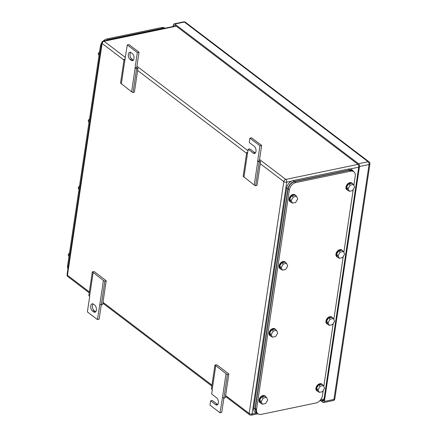 <?xml version="1.0" encoding="UTF-8"?>
<svg xmlns="http://www.w3.org/2000/svg" width="437" height="437" viewBox="0 0 437 437"><rect width="100%" height="100%" fill="white"/><g stroke="black" fill="none" stroke-linecap="round" stroke-linejoin="round"><path stroke-width="0.66" d="M214.966 365.01L226.027 373.733L227.426 374.487L228.835 373.952L216.867 364.851L214.966 365.01L211.415 388.75L212.306 389.733L211.661 394.048L216.686 397.867A3.84 2.174 -101.8 0 1 218.445 401.903A3.84 2.174 -101.8 0 1 216.96 405.017A3.84 2.174 -101.8 0 1 215.67 404.651L210.645 400.827L212.338 400.478L217.364 404.296A3.84 2.174 -101.8 0 0 217.741 404.536M226.027 373.733L222.482 397.468L223.881 398.222L225.284 397.692L228.835 373.952M227.426 374.487L221.745 412.435L220.051 412.79L210 405.148L210.645 400.827M220.051 412.79L222.482 397.468M215.731 365.9L212.18 389.635M260.578 161.548L259.338 160.876L257.65 161.226L259.174 162.078L260.578 161.548L257.032 185.283L255.623 185.818L254.225 185.059L243.163 176.34L246.708 152.6L247.757 152.518M243.922 177.231L247.473 153.491L246.708 152.6M255.339 152.972A3.84 2.174 -101.8 0 1 254.957 152.737L249.931 148.919L248.243 149.268L247.473 153.491M254.225 185.059L257.775 161.324M255.623 185.818L259.174 162.078M261.643 145.461L259.949 145.816L249.904 138.168L251.592 137.819L261.643 145.461L259.338 160.876M259.949 145.816L257.65 161.226M249.904 138.168L249.254 142.489L254.279 146.308A3.84 2.174 -101.8 0 1 256.038 150.344A3.84 2.174 -101.8 0 1 254.558 153.458A3.84 2.174 -101.8 0 1 253.269 153.092L248.243 149.268M137.961 68.314L136.721 67.642L135.028 67.992L136.552 68.844L137.961 68.314L134.41 92.049L133.006 92.584L131.608 91.825L120.541 83.106L124.092 59.366L125.14 59.285M121.306 83.991L124.856 60.257L124.092 59.366M136.721 67.642L139.021 52.227L128.97 44.585L127.282 44.935L124.856 60.257M131.608 91.825L135.153 68.09M133.006 92.584L136.552 68.844M139.021 52.227L137.333 52.577L135.028 67.992M127.282 44.935L137.333 52.577M131.062 52.615L132.264 53.532A3.84 2.174 -101.8 0 1 134.022 57.569A3.84 2.174 -101.8 0 1 132.542 60.683A3.84 2.174 -101.8 0 1 131.253 60.317L130.046 59.399A3.84 2.174 -101.8 0 1 128.287 55.362A3.84 2.174 -101.8 0 1 129.773 52.249A3.84 2.174 -101.8 0 1 131.062 52.615M130.679 52.38A3.84 2.174 -101.8 0 0 130.057 55.778A3.84 2.174 -101.8 0 0 131.734 59.044L132.941 59.962A3.84 2.174 -101.8 0 0 133.323 60.197M92.344 271.776L103.411 280.494L104.809 281.253L106.213 280.718L94.245 271.617L92.344 271.776L88.798 295.516L89.689 296.499L87.384 311.909L97.435 319.556L99.123 319.201L101.247 304.982M103.411 280.494L99.86 304.234L101.258 304.988L102.668 304.458L106.213 280.718M104.809 281.253L101.258 304.988M97.435 319.556L99.86 304.234M93.108 272.666L89.563 296.401M93.655 311.876L92.453 310.958A3.84 2.174 -101.8 0 1 90.694 306.921A3.84 2.174 -101.8 0 1 92.174 303.808A3.84 2.174 -101.8 0 1 93.463 304.174L94.671 305.092A3.84 2.174 -101.8 0 1 96.43 309.128A3.84 2.174 -101.8 0 1 94.944 312.242A3.84 2.174 -101.8 0 1 93.655 311.876L95.348 311.521L94.141 310.609L92.453 310.958M93.081 303.939A3.84 2.174 -101.8 0 0 92.458 307.337A3.84 2.174 -101.8 0 0 94.141 310.609M95.348 311.521A3.84 2.174 -101.8 0 0 95.725 311.756M320.703 400.691L322.894 402.357A2.092 1.185 78.2 0 0 323.599 402.553A2.092 1.185 78.2 0 0 324.374 401.423L359.487 166.508L369.057 164.514A2.092 0.945 8.5 0 0 369.926 163.908A2.092 2.092 0 0 0 369.123 161.93A2.092 1.448 127.2 0 0 368.129 161.75A2.092 1.185 78.2 0 1 369.057 164.514L333.95 399.429A2.092 0.945 8.5 0 0 334.818 398.823L369.926 163.908M359.487 166.508A2.092 1.185 78.2 0 0 358.553 163.744L174.827 24.046A2.092 1.185 78.2 0 0 174.123 23.844A2.092 1.185 78.2 0 0 173.347 24.98L173.112 26.52M173.806 26.378L173.811 26.362A2.092 1.185 78.2 0 1 174.587 25.226A2.092 1.185 78.2 0 1 175.292 25.428L357.816 164.208A2.092 1.185 78.2 0 1 358.744 166.978L323.91 400.041A2.092 1.185 78.2 0 1 323.134 401.171A2.092 1.185 78.2 0 1 322.43 400.975L321.769 400.472M67.937 268.853A6.981 4.818 -52.8 0 1 67.577 265.778L100.379 46.278A6.981 4.818 -52.8 0 1 101.712 42.853M103.121 41.116A6.981 4.818 -52.8 0 1 106.934 38.942L161.57 27.558A6.981 4.818 -52.8 0 1 164.798 28.115M89.58 118.536L88.225 120.759L88.984 122.54M88.225 120.759L89.143 121.459M99.598 51.517L98.243 53.74L98.997 55.521M98.243 53.74L99.161 54.439M79.567 185.556L78.212 187.779L78.966 189.565M78.212 187.779L79.13 188.478M69.549 252.581L68.194 254.804L68.948 256.585M68.194 254.804L69.112 255.503M105.716 40.559L107.895 39.669L106.934 38.942M163.542 28.514L163.094 28.17L107.895 39.669L108.349 40.013M163.094 28.17L165.142 28.181M353.833 171.779L352.632 170.862L349.327 170.255L294.691 181.634C291.217 182.71 289.032 185.157 288.136 188.975L255.334 408.469L256.738 412.856L257.945 413.773A6.981 4.818 127.2 0 1 256.541 409.387L289.343 189.893A6.981 4.818 127.2 0 1 295.898 182.551L350.534 171.173A6.981 4.818 127.2 0 1 353.833 171.779A6.981 4.818 127.2 0 1 355.243 176.166L353.861 185.419M257.945 413.773A6.981 4.818 127.2 0 0 261.25 414.38L315.885 403.001A6.981 4.818 127.2 0 0 322.44 395.665L323.211 390.487M353.26 189.423L343.843 252.439M343.247 256.448L333.824 319.463M333.229 323.467L323.812 386.483M340.183 252.154L338.096 255.579L339.259 258.322L337.654 257.098L336.49 254.356L338.577 250.936L341.827 250.259L343.433 251.477L340.183 252.154L338.577 250.936M343.433 251.477L344.602 254.225L342.515 257.644L339.259 258.322M338.096 255.579L336.49 254.356M338.036 257.388A4.19 2.89 -52.8 0 1 337.206 257.011A4.19 2.89 -52.8 0 1 336.73 253.121A4.19 2.89 -52.8 0 1 340.292 249.98A4.19 2.89 -52.8 0 1 342.275 250.341A4.19 2.89 -52.8 0 1 342.859 251.04M337.206 257.011L336.801 256.705A4.19 2.89 -52.8 0 1 336.332 252.815A4.19 2.89 -52.8 0 1 339.893 249.674A4.19 2.89 -52.8 0 1 341.876 250.04L342.275 250.341M350.201 185.135L348.114 188.555L349.278 191.302L347.672 190.079L346.503 187.336L348.589 183.911L351.845 183.234L353.451 184.458L350.201 185.135L348.589 183.911M353.451 184.458L354.615 187.2L352.528 190.625L349.278 191.302M348.114 188.555L346.503 187.336M348.049 190.368A4.19 2.89 -52.8 0 1 347.224 189.991A4.19 2.89 -52.8 0 1 346.749 186.102A4.19 2.89 -52.8 0 1 350.31 182.956A4.19 2.89 -52.8 0 1 352.293 183.322A4.19 2.89 -52.8 0 1 352.877 184.021M347.224 189.991L346.82 189.685A4.19 2.89 -52.8 0 1 346.344 185.796A4.19 2.89 -52.8 0 1 349.906 182.65A4.19 2.89 -52.8 0 1 351.889 183.016L352.293 183.322M293.314 196.983L291.228 200.408L292.391 203.15L290.78 201.927L289.616 199.185L291.703 195.76L294.953 195.082L296.565 196.306L293.314 196.983L291.703 195.76M296.565 196.306L297.728 199.053L295.641 202.473L292.391 203.15M291.228 200.408L289.616 199.185M291.162 202.216A4.19 2.89 -52.8 0 1 290.332 201.839A4.19 2.89 -52.8 0 1 289.862 197.95A4.19 2.89 -52.8 0 1 293.424 194.809A4.19 2.89 -52.8 0 1 295.407 195.17A4.19 2.89 -52.8 0 1 295.986 195.869M290.332 201.839L289.933 201.533A4.19 2.89 -52.8 0 1 289.458 197.644A4.19 2.89 -52.8 0 1 293.019 194.503A4.19 2.89 -52.8 0 1 295.002 194.864L295.407 195.17M283.296 264.008L281.209 267.428L282.373 270.17L280.767 268.946L279.598 266.204L281.685 262.784L284.94 262.107L286.546 263.331L283.296 264.008L281.685 262.784M286.546 263.331L287.71 266.073L285.623 269.492L282.373 270.17M281.209 267.428L279.598 266.204M281.144 269.236A4.19 2.89 -52.8 0 1 280.319 268.859A4.19 2.89 -52.8 0 1 279.844 264.975A4.19 2.89 -52.8 0 1 283.405 261.829A4.19 2.89 -52.8 0 1 285.388 262.195A4.19 2.89 -52.8 0 1 285.973 262.888M280.319 268.859L279.915 268.558A4.19 2.89 -52.8 0 1 279.44 264.669A4.19 2.89 -52.8 0 1 283.001 261.523A4.19 2.89 -52.8 0 1 284.984 261.889L285.388 262.195M273.278 331.028L271.191 334.447L272.36 337.195L270.749 335.971L269.585 333.223L271.672 329.804L274.922 329.127L276.534 330.35L273.278 331.028L271.672 329.804M276.534 330.35L277.697 333.092L275.61 336.517L272.36 337.195M271.191 334.447L269.585 333.223M271.131 336.261A4.19 2.89 -52.8 0 1 270.301 335.884A4.19 2.89 -52.8 0 1 269.826 331.994A4.19 2.89 -52.8 0 1 273.387 328.848A4.19 2.89 -52.8 0 1 275.37 329.214A4.19 2.89 -52.8 0 1 275.955 329.913M270.301 335.884L269.897 335.578A4.19 2.89 -52.8 0 1 269.427 331.688A4.19 2.89 -52.8 0 1 272.988 328.542A4.19 2.89 -52.8 0 1 274.971 328.908L275.37 329.214M330.164 319.179L328.078 322.599L329.247 325.341L327.635 324.123L326.472 321.375L328.558 317.956L331.809 317.278L333.42 318.502L330.164 319.179L328.558 317.956M333.42 318.502L334.584 321.244L332.497 324.664L329.247 325.341M328.078 322.599L326.472 321.375M328.018 324.407A4.19 2.89 -52.8 0 1 327.187 324.036A4.19 2.89 -52.8 0 1 326.718 320.146A4.19 2.89 -52.8 0 1 330.279 317A4.19 2.89 -52.8 0 1 332.262 317.366A4.19 2.89 -52.8 0 1 332.841 318.065M327.187 324.036L326.789 323.73A4.19 2.89 -52.8 0 1 326.313 319.84A4.19 2.89 -52.8 0 1 329.875 316.694A4.19 2.89 -52.8 0 1 331.858 317.06L332.262 317.366M263.265 398.047L261.179 401.472L262.342 404.214L260.731 402.99L259.567 400.248L261.654 396.823L264.904 396.146L266.515 397.37L263.265 398.047L261.654 396.823M266.515 397.37L267.679 400.117L265.592 403.537L262.342 404.214M261.179 401.472L259.567 400.248M261.113 403.28A4.19 2.89 -52.8 0 1 260.283 402.903A4.19 2.89 -52.8 0 1 259.813 399.014A4.19 2.89 -52.8 0 1 263.374 395.867A4.19 2.89 -52.8 0 1 265.357 396.233A4.19 2.89 -52.8 0 1 265.942 396.933M260.283 402.903L259.884 402.597A4.19 2.89 -52.8 0 1 259.409 398.708A4.19 2.89 -52.8 0 1 262.97 395.561A4.19 2.89 -52.8 0 1 264.953 395.927L265.357 396.233M320.152 386.199L318.065 389.618L319.228 392.366L317.623 391.142L316.454 388.395L318.54 384.975L321.796 384.298L323.402 385.521L320.152 386.199L318.54 384.975M323.402 385.521L324.565 388.264L322.479 391.689L319.228 392.366M318.065 389.618L316.454 388.395M317.999 391.432A4.19 2.89 -52.8 0 1 317.175 391.055A4.19 2.89 -52.8 0 1 316.699 387.166A4.19 2.89 -52.8 0 1 320.261 384.019A4.19 2.89 -52.8 0 1 322.244 384.385A4.19 2.89 -52.8 0 1 322.828 385.084M317.175 391.055L316.77 390.749A4.19 2.89 -52.8 0 1 316.295 386.86A4.19 2.89 -52.8 0 1 319.857 383.713A4.19 2.89 -52.8 0 1 321.84 384.079L322.244 384.385M354.025 171.938L351.741 169.638A6.981 4.818 127.2 0 0 348.436 169.032L293.238 180.53A6.981 4.818 127.2 0 0 286.688 187.866L253.788 407.983A6.981 4.818 127.2 0 0 255.197 412.37L258.262 413.986M352.949 170.556L349.644 169.949L294.445 181.448C290.971 182.524 288.786 184.971 287.89 188.784L254.995 408.901L256.404 413.282M217.364 404.296L215.67 404.651M254.957 152.737L253.269 153.092M132.941 59.962L131.253 60.317M131.734 59.044L130.046 59.399M173.811 26.362L103.367 41.051A2.092 1.185 78.2 0 1 104.072 41.253L176.313 26.204M89.334 291.916L67.456 275.283L102.105 43.454A2.092 1.448 127.2 0 1 104.072 41.253L125.408 57.476M136.928 66.233L248.025 150.71M259.551 159.467L285.787 179.421L358.001 164.378M260.255 163.706L283.821 181.623A2.092 0.945 8.5 0 0 286.716 182.185A2.092 1.185 -101.8 0 0 285.787 179.421A2.092 1.448 -52.8 0 0 283.821 181.623L249.172 413.451A2.092 0.945 8.5 0 0 252.067 414.019L286.716 182.185L291.435 181.202M350.152 168.972L358.711 167.191M225.607 395.534L249.172 413.451A2.092 1.448 127.2 0 0 249.598 414.768A2.092 2.092 0 0 0 251.291 415.15A2.092 1.185 78.2 0 0 252.067 414.019L256.229 413.151M320.66 399.729L324.063 399.019M103.367 41.051A2.092 2.092 0 0 0 101.723 42.788A2.092 0.945 8.5 0 0 102.105 43.454L123.982 60.087M137.639 70.472L246.599 153.321M211.956 385.15L102.99 302.3M67.074 274.622A2.092 0.945 8.5 0 0 67.456 275.283A2.092 1.448 -52.8 0 0 67.877 276.599A2.092 2.092 0 0 1 67.074 274.622L101.723 42.788M369.123 161.93L185.392 22.232A2.092 1.448 127.2 0 0 184.403 22.052L368.129 161.75L358.553 163.744M324.374 401.423L333.95 399.429A2.092 1.185 78.2 0 1 333.174 400.56A2.092 2.092 0 0 0 334.818 398.823M174.827 24.046L184.403 22.052A2.092 1.185 78.2 0 0 183.698 21.85L174.123 23.844M322.43 400.975L323.697 400.707M162.531 28.29L161.57 27.558M68.314 266.341L67.577 265.778M100.379 46.278L101.116 46.841M288.136 188.975L289.343 189.893M294.691 181.634L295.898 182.551M256.541 409.387L255.334 408.469M349.327 170.255L350.534 171.173M348.436 169.032L349.644 169.949M293.238 180.53L294.445 181.448M286.688 187.866L287.89 188.784M253.788 407.983L254.995 408.901M251.291 415.15L257.535 413.85M319.6 400.92L323.915 400.024M249.598 414.768L225.476 396.425M211.819 386.046L102.859 303.191M89.203 292.812L67.877 276.599M323.599 402.553L333.174 400.56M185.392 22.232A2.092 2.092 0 0 0 183.698 21.85"/></g></svg>
